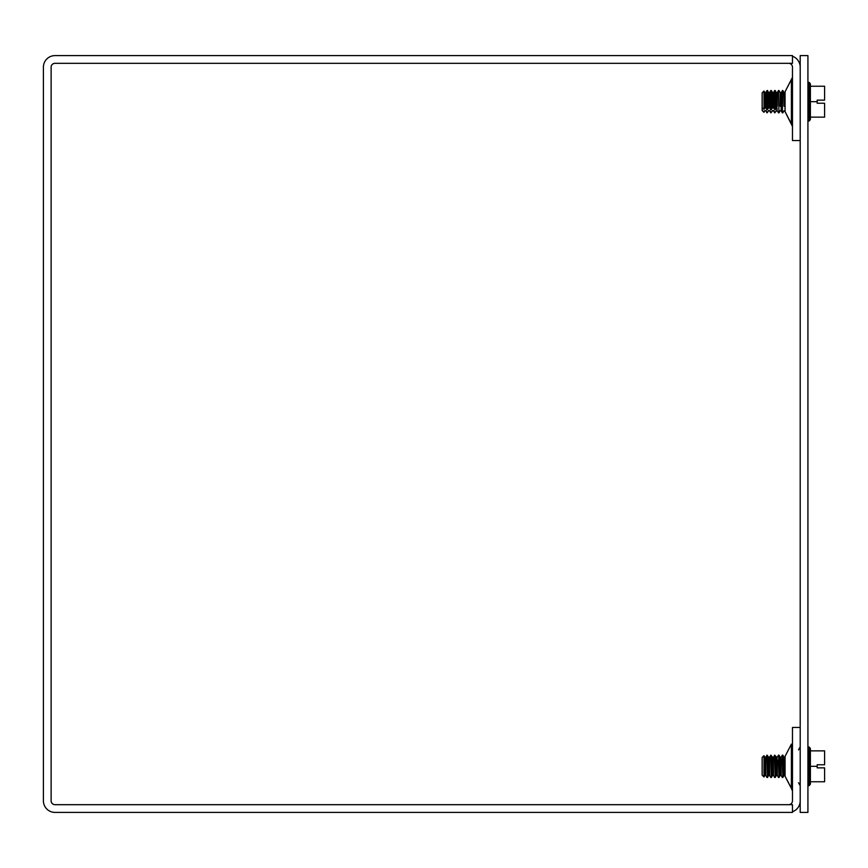 <?xml version="1.0" encoding="UTF-8"?>
<svg xmlns="http://www.w3.org/2000/svg" width="868" height="868" viewBox="0 0 868 868"><rect width="100%" height="100%" fill="white"/><g stroke="black" fill="none" stroke-linecap="round" stroke-linejoin="round"><path stroke-width="1.3" d="M800.198 140.551L792.473 140.551L792.473 67.183A3.863 3.863 0 0 0 788.611 63.321M800.198 727.449L792.473 727.449L792.473 800.817A3.863 3.863 0 0 1 788.611 804.679M785.063 111.636L791.399 123.842L791.399 79.541L785.063 91.748L785.063 111.636L792.473 126.446M792.473 791.073L791.399 788.459L791.399 744.158L785.063 756.364L785.063 776.252L792.245 789.793M792.473 811.732A11.588 11.588 0 0 0 800.198 800.817M800.198 67.183A11.588 11.588 0 0 0 792.473 56.268M792.473 55.606L54.988 55.606A11.588 11.588 0 0 0 43.4 67.183L43.4 800.817A11.588 11.588 0 0 0 54.988 812.394L792.473 812.394L792.473 804.679L54.988 804.679A3.863 3.863 0 0 1 51.125 800.817L51.125 67.183A3.863 3.863 0 0 1 54.988 63.321L792.473 63.321L792.473 55.606M807.924 812.394L807.924 55.606L800.198 55.606L800.198 812.394L807.924 812.394M810.386 766.314L810.386 781.753L824.6 781.753L824.6 767.855L817.189 767.855L817.189 764.762L824.6 764.762L824.6 750.863L810.386 750.863L810.386 766.314L817.189 766.314M810.386 781.753L810.386 784.14L809.247 785.616L809.247 747.001L810.386 748.476L810.386 750.863L810.386 748.476M777.034 760.314L777.034 757.666L775.157 755.583L773.486 757.449L772.52 757.449L771.326 755.583L769.645 757.449L768.69 757.449L767.019 755.583L765.815 757.449L764.86 757.449L763.97 756.061L762.147 757.482L762.147 775.135L763.97 776.958L763.97 756.061M776.35 757.449L776.35 775.417L775.157 777.489L775.157 755.583M774.679 755.681L775.157 777.489M772.52 757.449L772.52 775.417L771.326 777.489L771.326 755.583M767.019 755.681L767.496 777.489L767.496 755.583M770.849 755.681L771.326 777.489M778.509 760.726L778.987 777.489L778.987 755.138L778.509 760.726M782.339 760.726L782.817 777.489L782.817 755.138L782.339 760.726M817.189 100.145L824.6 100.145L824.6 86.247L810.386 86.247L810.386 101.686L817.189 101.686L817.189 100.145M810.386 101.686L810.386 117.137L824.6 117.137L824.6 103.238L817.189 103.238L817.189 101.686M810.386 117.137L810.386 119.524L809.247 120.999L809.247 82.384L810.386 83.86L810.386 86.247L810.386 83.86M777.316 106.243L777.316 92.583L776.35 92.583L776.35 107.903L777.034 107.686L777.034 110.334L775.157 112.417L773.486 110.551L772.52 110.551L771.326 112.417L769.645 110.551L768.69 110.551L767.496 112.417L765.815 110.551L764.86 110.551L763.97 111.939L762.147 110.301L762.147 107.654L763.97 109.292L764.86 107.903L765.815 107.903L767.019 109.769L768.69 107.903L769.645 107.903L770.849 109.769L772.52 107.903L773.486 107.903L775.157 109.769L777.034 107.686L777.034 110.334M775.157 109.769L775.157 90.511L776.35 92.583L777.316 92.583L778.509 90.511L778.987 112.862L778.509 90.511M773.486 107.903L773.486 92.583L774.679 90.511L774.679 109.769M771.326 109.769L771.326 90.511L772.52 92.583L773.486 92.583L772.52 92.583L773.486 92.583L772.52 92.583L773.486 92.583L772.52 92.583L772.52 107.903M763.97 109.292L763.97 91.042L764.86 92.583L765.815 92.583L767.019 90.511L767.019 109.769M767.496 109.769L767.496 90.511L768.69 92.583L769.645 92.583L770.849 90.511L770.849 109.769M782.339 90.511L782.339 112.862L782.817 90.511L781.146 92.583L780.18 92.583L778.987 90.511M763.97 91.042L762.147 92.865L762.147 107.654M776.35 775.417L777.316 775.417L777.316 760.151M772.52 775.417L773.486 775.417L773.486 757.449M763.97 776.958L764.86 775.417L764.86 757.449M764.86 775.417L765.815 775.417L765.815 757.449M767.496 777.489L768.69 775.417L768.69 757.449M768.69 775.417L769.645 775.417L769.645 757.449M782.339 755.138L781.146 757.211L780.18 757.211L781.146 757.211L781.146 775.417L780.18 775.417L780.18 757.211L778.987 755.138M784.976 757.211L784.021 757.211L784.976 757.211L784.021 757.211L784.976 757.211L784.021 757.211L784.976 757.211L784.976 775.417L784.021 775.417L784.021 757.211L782.817 755.138M764.86 107.903L764.86 92.583L765.815 92.583L765.815 107.903M768.69 107.903L768.69 92.583L769.645 92.583L769.645 107.903M780.18 106.243L780.18 92.583L781.146 92.583L780.18 92.583L781.146 92.583L780.18 92.583L781.146 92.583L781.146 110.789L780.18 110.789L778.987 112.862M781.146 106.243L781.146 110.789L782.339 112.862M784.021 106.243L784.021 92.583L782.817 90.511M784.976 106.243L784.976 92.583L784.021 92.583L784.976 92.583M785.063 91.748L792.451 77.35M792.267 78.163L792.419 77.599M791.399 744.158L785.063 756.364M800.198 785.833L798.517 782.73L799.634 783.858M799.981 784.574L800.188 785.583M792.267 789.837L792.473 790.922M798.517 749.898L800.198 746.795M791.399 788.459L785.063 776.252M807.924 785.616L809.247 785.616M807.924 747.001L809.247 747.001M762.147 757.482L763.97 755.67L764.86 757.211L765.815 757.211L767.019 755.138L768.69 757.211L769.645 757.211L770.849 755.138L772.52 757.211L773.486 757.211L774.679 755.138L776.35 757.211L777.316 757.211L778.509 755.138M773.486 775.417L774.679 777.489M765.815 775.417L767.019 777.489M769.645 775.417L770.849 777.489M777.316 775.417L778.509 777.489M780.18 775.417L778.987 777.489M781.146 775.417L782.339 777.489M784.021 775.417L782.817 777.489M807.924 120.999L809.247 120.999M807.924 82.384L809.247 82.384M762.147 110.518L763.97 112.33L764.86 110.789L765.815 110.789L767.019 112.862L768.69 110.789L769.645 110.789L770.849 112.862L772.52 110.789L773.486 110.789L774.679 112.862L776.35 110.789L777.316 110.789L778.509 112.862M785.063 110.941L784.021 110.789L782.817 112.862M776.35 757.211L777.316 757.211M772.52 757.211L773.486 757.211M764.86 757.211L765.815 757.211M768.69 757.211L769.645 757.211M781.146 757.211L780.18 757.211L781.146 757.211M776.35 92.583L777.316 92.583L776.35 92.583M764.86 92.583L765.815 92.583L764.86 92.583M768.69 92.583L769.645 92.583L768.69 92.583"/></g></svg>
